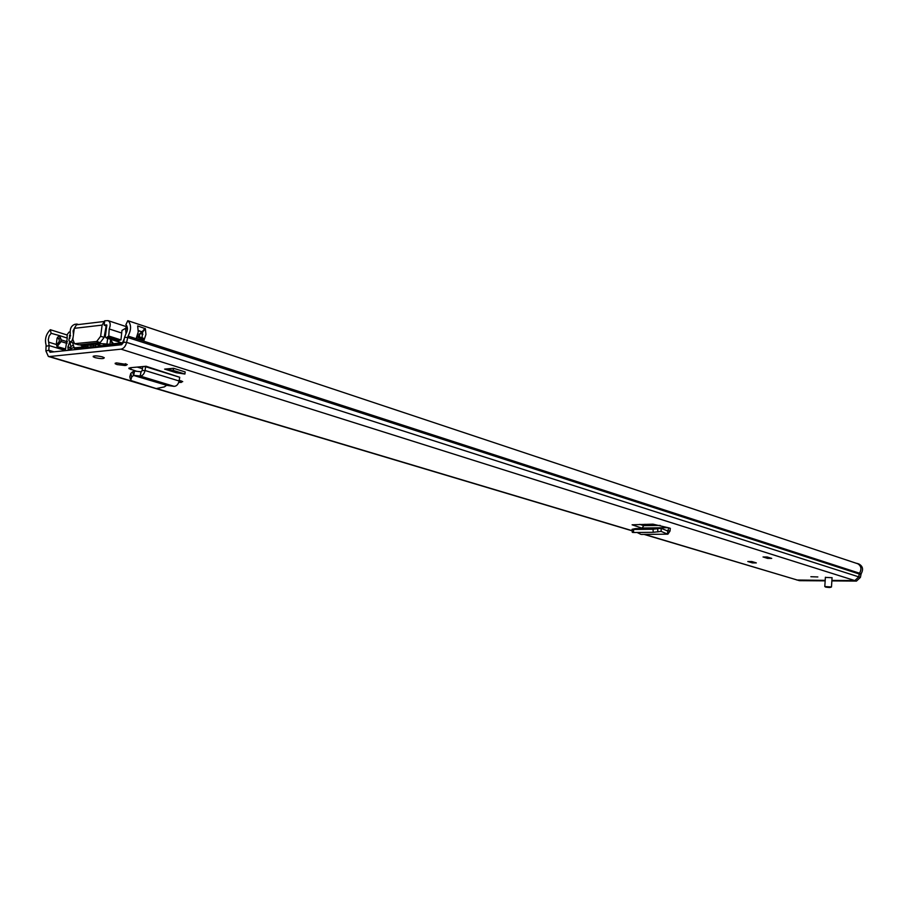 <?xml version="1.0" encoding="UTF-8"?>
<svg xmlns="http://www.w3.org/2000/svg" width="908" height="908" viewBox="0 0 908 908"><rect width="100%" height="100%" fill="white"/><g stroke="black" fill="none" stroke-linecap="round" stroke-linejoin="round"><path stroke-width="1.36" d="M632.082 529.375L632.274 532.349L633.557 532.508L633.58 529.455L632.082 529.307L635.498 528.604L661.194 528.286L667.913 531.101L668.685 527.832L670.308 528.331L670.002 531.089L666.347 530.465M633.58 529.455L653.034 529.228L661.126 528.286L661.138 531.396L661.296 528.308M633.773 532.508L653.227 532.304L653.034 529.228M661.092 531.396L653.227 532.304M661.138 531.396L667.437 534.063L667.811 531.078M641.445 534.437L667.879 534.165L670.002 531.089M164.62 369.113L176.254 372.734L184.914 374.039L173.28 370.407L164.62 369.113L173.542 368.296L173.28 370.407M184.914 374.039L185.175 371.94L173.542 368.296M179.194 380.395L182.712 381.621L178.694 382.529M116.406 362.871L127.302 364.585L125.077 365.527L117.007 364.562L115.18 363.711L116.406 362.871M763.026 556.979L767.169 556.979L771.721 558.397L767.601 558.397L763.151 556.979M747.851 561.541L751.847 561.541L756.33 562.903L752.323 562.903L747.931 561.53M825.747 577.42L832.057 577.715M810.867 576.716L817.836 576.955L810.867 576.716M95.056 357.616L93.195 356.753C93.581 355.55 96.657 355.596 102.422 356.878L104.261 357.729C103.875 358.932 100.811 358.898 95.056 357.616M127.812 320.672L125.872 324.735C127.915 326.891 127.971 329.854 126.019 333.622L124.544 337.379L127.54 337.435L859.184 573.981L858.775 576.875L859.513 573.209C861.76 569.52 861.34 566.422 858.276 563.925L127.812 320.672C131.376 324.394 131.456 329.536 128.073 336.096L126.609 342.373C125.633 346.277 123.783 348.547 121.048 349.16L49.452 356.538L48.351 356.435L45.888 350.942L46.104 345.04C44.56 339.297 45.968 334.189 50.315 329.718L51.12 333.315L59.054 335.483L61.074 339.842L60.847 341.487L56.966 346.561L65.115 348.854M856.165 563.232L857.322 563.482C861.204 565.673 861.93 568.919 859.513 573.209L861.147 573.742L860.409 577.397L856.46 581.086L831.887 580.405L854.825 580.575L858.775 576.875L854.825 580.575L121.048 349.16M825.202 580.36L796.781 580.019L825.202 580.36M146.052 366.253L179.705 377.274L145.666 366.73L146.052 366.253L130.264 367.729L128.925 368.614L136.756 371.315M643.761 525.675L642.013 528.161L632.093 524.801L652.977 524.166L668.685 527.832M124.544 337.379L123.613 342.305L121.627 344.734L50.042 352.259L48.771 350.261L49.134 345.573L48.283 339.626L49.111 336.062L51.12 333.315M137.222 367.082L142.431 368.682M643.647 525.641L639.8 524.359M67.135 334.995L50.315 329.718M70.075 331.931L69.087 332.044L67.192 334.575L67.113 337.969M142 337.753L142.692 331.965L145.359 328.685L145.938 334.462L143.895 340.557L136.166 338.48L138.232 331.931L137.664 325.949L145.359 328.685M56.966 346.561L56.341 344.075L57.079 338.162L58.929 335.756M56.341 344.075L57.408 343.962L59.122 341.68L59.338 340.035L58.214 338.071L57.079 338.162M139.423 336.913L139.65 334.496L141.455 332.135L142.692 331.965M752.414 561.712L752.323 562.903M767.68 557.137L767.601 558.397M166.8 385.355L133.544 375.424L166.8 385.355L174.109 386.343L140.127 376.037C142.545 375.889 144.179 374.039 145.053 370.521L145.666 366.73L142.772 366.56M174.109 386.343C176.572 386.229 178.24 384.436 179.103 380.985L179.705 377.274M131.671 377.013L130.775 373.404L132.636 371.815L133.544 375.424L131.671 377.013L130.718 380.463L156.255 388.59L164.416 386.876L166.47 385.389M130.775 373.404L129.81 376.854L130.343 378.976M132.636 371.815L134.588 371.077L133.635 375.322L140.127 376.037L141.092 371.781L134.588 371.077M142.738 366.787L142.125 370.566L141.092 371.781M640.844 534.324L637.075 532.474M644.112 534.415L799.392 580.666L644.601 534.403M861.147 573.742C863.565 569.452 862.827 566.217 858.945 564.027L858.855 563.993M856.46 581.086L831.853 580.904M825.168 580.859L799.392 580.666M96.679 341.487L100.64 336.266L104.148 337.39L100.198 342.6L96.679 341.487L74.558 343.701L72.822 339.342L74.32 328.333L76.93 324.054L74.774 324.315C71.301 325.722 69.802 328.741 70.291 333.372L68.872 340.421L70.064 341.851L72.765 340.545M76.93 324.054L78.372 324.519M106.872 325.041L105.294 336.698L106.168 337.889L108.767 336.017L109.198 328.957C110.855 324.894 110.481 322.124 108.075 320.626L104.726 320.785L102.116 325.109L100.64 336.266M106.372 324.882L104.148 325.132L104.636 321.477M105.861 325.836L104.148 325.132M74.274 328.594L73.071 330.875L73.469 334.575M76.84 324.746L104.636 321.432M120.923 339.921L108.767 336.017M73.083 337.447L72.129 340.352M106.191 325.802L104.148 337.39M75.409 343.791L78.939 344.881L100.198 342.6M78.939 344.881L74.558 343.701M106.849 346.198L107.575 346.209M88.303 347.355L87.599 348.309M83.82 348.706L84.047 347.06L83.139 347.957L74.399 348.786L72.595 342.634M67.271 338.071L65.263 350.658M125.974 333.69L125.633 328.889L126.802 325.824M111.548 340.999L112.161 344.836L121.025 343.95L122.807 342.168L124.362 338.321M110.265 343.814L110.447 345.903M70.529 335.358L69.428 335.483L69.995 338.196M71.346 350.023L70.029 341.839M111.446 345.8L111.673 344.087M71.085 348.559L71.074 350.045M71.062 348.547L68.179 349.523L67.918 346.901L69.837 341.737M69.428 335.483L70.506 335.824M94.704 343.19L109.97 344.28L106.384 346.334M110.004 344.336L110.662 339.331M125.554 328.344L121.978 330.41L120.957 339.842L115.952 341.079M98.359 344.075L98.166 345.505L102.729 346.254L97.939 346.958L95.408 346.459L95.805 344.007M95.329 347.492L84.728 347.14L81.868 346.391L82.038 344.552M81.822 346.209L86.124 344.109M106.996 343.53L107.666 338.378M106.792 344.155L106.622 345.392L103.569 345.608L103.807 343.712M92.162 343.837L92.003 345.006L89.143 344.211L93.717 343.723L96.259 344.234L96.237 344.904L100.97 343.61L107.689 344.563M87.815 345.074L87.565 346.947L84.092 346.118L85.091 345.301L93.49 345.188L93.683 343.723M94.284 343.735L93.252 346.697L90.766 347.072L91.004 345.278M122.523 342.77L113.477 343.723L115.883 344.495M77.407 344.586L80.017 344.938M87.565 346.947L90.766 347.072M92.003 345.006L93.49 345.188L93.252 346.697M106.622 345.392L107.677 344.824M98.166 345.505L103.557 345.608M93.989 345.948L95.556 345.891M110.538 339.933L113.477 343.723M77.52 348.547L74.626 347.56M75.114 347.798L83.32 346.935M99.88 343.633L99.642 345.346M95.431 345.789L95.68 343.962M657.869 531.94L657.676 528.876M751.824 561.541L747.806 561.53M632.172 530.692L157.311 388.772M131.376 381.031L49.452 356.538M67.476 341.817L61.279 339.898L59.587 335.62L66.397 337.81M64.525 348.876L57.056 346.55M60.847 341.487L61.074 339.842M57.159 346.629L61.052 341.556L67.056 343.406M46.263 346.254L49.134 345.573L65.228 350.488M45.888 350.942L48.771 350.261L54.003 351.85M860.409 577.397L126.609 342.373L123.613 342.305M56.512 344.563L48.691 342.168M859.513 573.209L128.073 336.096M59.009 338.4L58.01 338.094M143.895 340.557L144.054 339.308L142.76 338.003M136.745 337.004L143.691 339.263L143.487 340.852M138.345 330.489L142.306 332.044M145.064 328.367L142.147 331.738L138.334 330.853M143.237 338.162L137.119 336.164L143.237 338.162L144.054 339.308M141.455 332.135L139.287 334.45L139.072 336.153L137.335 335.585M137.846 333.974L139.65 334.496M139.435 336.198L139.049 336.8M126.053 365.436L126.235 364.006M125.077 365.527L125.315 363.688M181.384 382.416L181.555 381.019M180.408 382.495L180.635 380.724M130.843 369.499L131.081 367.649M179.103 380.985L145.053 370.521L142.125 370.566M642.035 528.013L668.163 527.684M859.184 573.981L860.818 574.514M832.069 577.636L831.478 586.92L829.481 587.499C831.978 587.26 831.07 586.988 826.757 586.682C824.26 586.92 825.156 587.192 829.469 587.499L824.805 586.534L831.467 586.999M829.424 587.487C825.247 587.192 824.373 586.931 826.802 586.693C830.99 586.988 831.864 587.26 829.424 587.487M825.712 586.738L830.536 587.079M107.836 337.174L119.039 340.75M121.649 332.998L109.198 328.957M73.934 331.148L73.071 330.875M74.32 328.333L102.116 325.109M649.095 525.562L644.93 524.279M142.908 334.326L140.002 333.372M113.16 344.779L111.627 344.427M70.869 346.55L73.276 345.119M71.108 348.842L73.525 347.412L77.282 348.57M123.567 342.498L122.807 342.168M127.46 328.878L125.633 328.889M127.46 328.605L125.769 327.913M68.724 349.489L68.736 350.295M71.006 347.855L67.918 346.901M70.484 336.108L69.473 335.79M656.79 525.46L652.636 524.177M98.314 344.121L97.939 346.958M91.05 343.95L90.925 344.938M95.612 345.959L95.873 344.03M115.18 363.711L115.248 363.143M632.184 530.84L48.419 356.458M93.195 356.753L93.274 356.174M825.395 577.25L824.805 586.455M57.692 338.128L59.134 338.571M763.072 556.99L767.192 556.99M129.004 368.024L128.925 368.614M660.218 525.414L643.568 525.641M635.555 528.604L661.149 528.286M641.275 534.437L667.879 534.165M857.322 563.482L858.945 564.027M825.542 586.761L830.718 587.124M126.201 326.596L108.075 320.626M121.706 342.849L106.168 337.889M81.913 345.528L79.598 344.813M73.503 342.918L70.064 341.851M109.97 344.28L110.617 339.32M113.057 343.735L115.543 344.529M74.91 347.787L77.418 348.559"/></g></svg>
